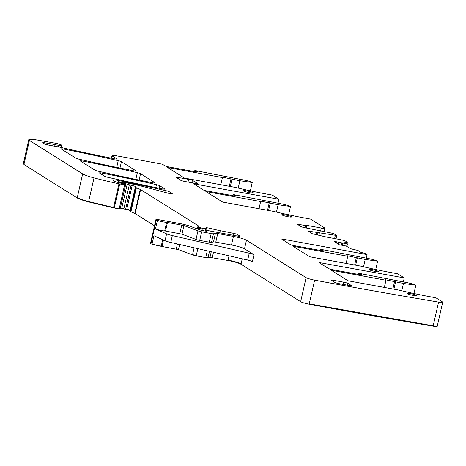 <?xml version="1.0" encoding="UTF-8"?>
<svg xmlns="http://www.w3.org/2000/svg" width="466" height="466" viewBox="0 0 466 466"><rect width="100%" height="100%" fill="white"/><g stroke="black" fill="none" stroke-linecap="round" stroke-linejoin="round"><path stroke-width="0.7" d="M372.311 269.622A4.969 0.606 12.8 0 0 368.932 269.435A4.969 0.606 12.8 0 0 375.241 271.457A4.969 0.606 12.8 0 0 378.619 271.637A4.969 0.606 12.8 0 0 372.311 269.622M250.393 190.804L252.205 182.456A7.095 0.862 12.8 0 0 244.219 180.074L194.817 170.492L198.137 172.117L196.687 172.041L167.836 166.758L165.226 166.001L162.384 164.213A867.04 105.584 12.8 0 0 116.669 155.848A7.095 0.862 12.8 0 0 112.032 155.627A7.095 0.862 12.8 0 0 112.353 155.988A7.095 0.862 12.8 0 0 112.364 155.994L111.834 158.277M54.033 146.097L54.394 144.512A3.547 0.431 12.8 0 0 53.095 144.25L45.051 142.835A3.547 0.431 12.8 0 0 42.808 142.736A3.547 0.431 12.8 0 0 42.965 142.922L44.305 143.761A4.258 0.518 12.8 0 0 49.518 145.27L59.217 147.046A3.547 0.431 12.8 0 1 60.953 147.425A7.095 0.862 12.8 0 0 62.252 147.734A258.304 31.455 12.8 0 0 114.129 158.737A3.547 0.431 12.8 0 0 116.919 158.941A3.547 0.431 12.8 0 0 116.762 158.755L112.364 155.994M54.394 144.512A7.095 0.862 12.8 0 0 58.448 145.264A7.095 0.862 12.8 0 1 59.013 145.345A5.679 0.693 12.8 0 0 61.885 145.386A5.679 0.693 12.8 0 0 54.371 143.027L37.653 140.103A14.19 1.73 12.8 0 0 28.764 139.718A14.19 1.73 12.8 0 0 29.405 140.447L82.663 173.894A17.743 2.161 12.8 0 0 94.021 177.878A67.413 8.207 12.8 0 0 118.964 183.808A3.547 0.431 12.8 0 0 119.721 183.959L125.593 184.909L125.401 184.32L120.758 183.155A8.516 1.037 12.8 0 1 113.902 180.884L113.151 180.418A7.095 0.862 12.8 0 1 112.83 180.051A7.095 0.862 12.8 0 1 118.597 180.493A248.372 30.243 12.8 0 1 166.042 190.687A3.547 0.431 12.8 0 1 169.24 191.707L172.088 193.501A3.547 0.431 12.8 0 1 172.251 193.681A3.547 0.431 12.8 0 1 167.667 193.064L147.705 187.722A39.028 4.753 12.8 0 0 123.863 182.352L119.104 181.804L131.086 185.299A3.547 0.431 12.8 0 0 132.169 185.468L135.519 186.417L135.845 187.425A3.547 0.431 12.8 0 0 136.387 187.763L140.214 189.388A3.547 0.431 12.8 0 1 140.598 189.58L198.079 225.672A7.095 0.862 12.8 0 1 198.394 225.969L198.673 226.826A7.095 0.862 12.8 0 0 199.751 227.507L202.413 228.328L206.77 228.864A11.353 1.381 12.8 0 1 205.78 228.02A11.353 1.381 12.8 0 1 206.106 227.787A3.547 0.431 12.8 0 1 210.282 228.398A24.838 3.023 12.8 0 0 220.261 230.67L233.472 233.326A3.547 0.431 12.8 0 1 237.38 234.497L239.78 236.006A3.547 0.431 12.8 0 1 239.943 236.192A3.547 0.431 12.8 0 1 237.526 236.058L207.102 230.489L205.89 230.42L206.962 231.235L205.127 231.037A3.547 0.431 12.8 0 0 203.869 230.781L202.483 230.524A3.547 0.431 12.8 0 0 201.364 230.35L197.683 229.091L198.394 225.969M150.565 243.176L150.937 243.852L150.565 243.176L155.947 219.48A3.547 0.431 12.8 0 1 158.364 219.608L179.229 223.43A10.642 1.299 12.8 0 1 190.314 226.319L197.683 229.091M155.947 219.48A3.547 0.431 12.8 0 0 156.395 219.812L157.45 220.284A5.324 0.647 12.8 0 0 162.145 221.67A5.324 0.647 12.8 0 0 166.647 222.299L183.954 225.585L197.968 230.851A3.547 0.431 12.8 0 0 201.661 231.812L211.203 233.559A3.547 0.431 12.8 0 0 213.48 233.769L215.443 233.338A3.547 0.431 12.8 0 1 217.727 233.548L233.431 236.425A10.642 1.299 12.8 0 1 246.467 240.206L306.11 277.66A7.095 0.862 12.8 0 0 314.632 280.148A991.846 120.787 12.8 0 0 438.582 302.102A7.095 0.862 12.8 0 0 442.7 302.242A7.095 0.862 12.8 0 0 442.38 301.875L435.896 297.803L429.297 296.597A78.061 9.506 12.8 0 1 398.826 290.085L348.009 280.777L331.192 270.216L385.97 280.252L384.339 287.435M358.115 274.358L358.383 273.198L407.779 282.78A7.095 0.862 12.8 0 1 415.777 285.175L403.445 283.45L385.033 279.664L385.97 280.252M358.383 273.198L361.698 274.829L360.247 274.754L331.396 269.465L328.792 268.707L318.983 262.504L404.249 277.928L397.667 273.798L391.067 272.593A78.061 9.506 12.8 0 1 360.602 266.08L309.779 256.772L292.963 246.211L347.747 256.248L346.11 263.43M319.892 250.353L320.154 249.194L369.555 258.776A7.095 0.862 12.8 0 1 377.553 261.164L365.216 259.445L346.803 255.653L347.747 256.248M320.154 249.194L323.474 250.825L322.023 250.743L293.172 245.46L290.563 244.702L281.895 239.262L283.246 239.233L367.068 254.582L366.259 258.129M336.394 242.955L336.656 241.813A2.481 0.303 12.8 0 0 335.235 241.644L334.804 241.656A2.481 0.303 12.8 0 0 334.536 241.732A2.481 0.303 12.8 0 0 334.646 241.854L339.277 244.761L346.203 246.031L349.954 248.384A2.481 0.303 12.8 0 0 352.244 249.118L357.917 250.452L360.929 252.345L365.396 253.533L367.068 254.582M336.656 241.813L336.883 241.854A2.481 0.303 12.8 0 1 338.73 242.285L347.473 243.91L344.362 241.906L347.287 242.192L345.964 241.336A5.324 0.647 12.8 0 0 339.452 239.442L326.526 237.078L312.371 233.74L308.608 231.381L309.966 231.346L336.673 235.493L333.953 233.792L331.349 233.035L303.908 227.542L301.298 226.785L297.541 224.426L298.892 224.396L298.718 225.165M305.003 227.746L305.492 225.602L298.892 224.396M305.492 225.602L308.352 225.66L321.278 228.031A5.324 0.647 12.8 0 0 324.901 228.224A5.324 0.647 12.8 0 0 324.662 227.956L310.56 219.096L303.96 217.89A78.061 9.506 12.8 0 1 273.49 211.378L222.672 202.075L205.856 191.514L260.634 201.545L259.003 208.727M232.779 195.656L233.047 194.497L282.448 204.079A7.095 0.862 12.8 0 1 290.44 206.467L278.109 204.743L259.696 200.957L260.634 201.545M233.047 194.497L236.361 196.122L234.911 196.046L206.059 190.763L203.456 190.006L193.646 183.796L278.913 199.227L272.33 195.091L265.731 193.885A78.061 9.506 12.8 0 1 235.266 187.373L184.443 178.064L167.626 167.51L222.41 177.54L220.773 184.722M252.281 182.503L239.879 180.738L221.466 176.952L222.41 177.54M164.649 188.829L159.652 185.689A3.547 0.431 12.8 0 0 156.448 184.664A248.372 30.243 12.8 0 0 102.27 173.125A3.547 0.431 12.8 0 0 99.485 172.927A3.547 0.431 12.8 0 0 99.642 173.107L104.669 176.265A3.547 0.431 12.8 0 0 107.873 177.29A248.372 30.243 12.8 0 0 162.028 188.812A3.547 0.431 12.8 0 0 164.807 189.01A3.547 0.431 12.8 0 0 164.649 188.829L164.585 189.103M192.452 182.858L192.959 180.627A3.547 0.431 12.8 0 0 188.614 179.363L178.717 177.552A3.547 0.431 12.8 0 0 176.299 177.424A3.547 0.431 12.8 0 0 176.463 177.604L180.639 180.225A3.547 0.431 12.8 0 0 184.985 181.49L194.881 183.301A3.547 0.431 12.8 0 0 197.299 183.429A3.547 0.431 12.8 0 0 197.135 183.249L197.077 183.528M192.959 180.627L197.135 183.249M347.619 285.215L348.02 283.427A3.547 0.431 12.8 0 0 343.675 282.169L333.778 280.357A3.547 0.431 12.8 0 0 331.361 280.223A3.547 0.431 12.8 0 0 331.524 280.41L334.658 282.373A3.547 0.431 12.8 0 0 338.998 283.637L348.9 285.448A3.547 0.431 12.8 0 0 351.317 285.576A3.547 0.431 12.8 0 0 351.154 285.396L351.09 285.675M348.02 283.427L351.154 285.396M137.348 172.665A248.372 30.243 12.8 0 0 83.164 161.131A3.547 0.431 12.8 0 0 80.379 160.927A3.547 0.431 12.8 0 0 80.536 161.108L94.977 170.177A3.547 0.431 12.8 0 0 98.18 171.203A248.372 30.243 12.8 0 0 152.341 182.73A3.547 0.431 12.8 0 0 155.126 182.928A3.547 0.431 12.8 0 0 154.962 182.748L140.546 173.69A3.547 0.431 12.8 0 0 137.348 172.665L135.822 179.381M288.128 216.754A4.969 0.606 12.8 0 0 291.512 216.94A4.969 0.606 12.8 0 0 285.204 214.919A4.969 0.606 12.8 0 0 281.825 214.739A4.969 0.606 12.8 0 0 288.128 216.754M118.236 160.665A248.372 30.243 12.8 0 0 64.058 149.132A3.547 0.431 12.8 0 0 61.273 148.934A3.547 0.431 12.8 0 0 61.43 149.114L75.871 158.178A3.547 0.431 12.8 0 0 79.074 159.203A248.372 30.243 12.8 0 0 133.235 170.731A3.547 0.431 12.8 0 0 136.02 170.929A3.547 0.431 12.8 0 0 135.856 170.748L121.434 161.69A3.547 0.431 12.8 0 0 118.236 160.665L116.71 167.381M410.54 293.627A4.969 0.606 12.8 0 0 407.162 293.44A4.969 0.606 12.8 0 0 413.464 295.461A4.969 0.606 12.8 0 0 416.849 295.642A4.969 0.606 12.8 0 0 410.54 293.627M249.904 192.749A4.969 0.606 12.8 0 0 253.283 192.93A4.969 0.606 12.8 0 0 246.974 190.914A4.969 0.606 12.8 0 0 243.596 190.734A4.969 0.606 12.8 0 0 249.904 192.749M213.48 252.24L212.339 257.244A3.547 0.431 12.8 0 0 210.061 257.034L209.98 257.378L227.973 260.465C234.177 261.682 238.516 262.946 241.004 264.245L300.652 301.7A7.095 0.862 12.8 0 0 309.168 304.187C351.51 312.098 392.826 319.414 433.124 326.142C436.52 326.666 437.784 326.59 436.916 325.915M209.98 257.378L208.022 257.809L205.739 257.599L196.203 255.851L192.51 254.89L178.495 249.625L161.189 246.339L150.937 243.852M120.409 207.72L121.702 208.407L130.061 210.457L130.387 211.465L135.14 213.62L154.514 225.789M88.557 201.918L88.633 201.574C83.006 200.071 79.22 198.743 77.28 197.59L77.199 197.934C79.144 199.087 82.931 200.415 88.557 201.918L113.5 207.848L119.162 208.896L120.205 208.617M77.199 197.934L23.941 164.486L23.376 163.415L23.941 164.486M253.97 254.727L252.409 261.595A5.324 0.647 12.8 0 0 247.679 260.075L170.766 242.454L172.327 235.586L249.24 253.207A5.324 0.647 12.8 0 1 253.97 254.727L244.516 248.792A10.642 1.299 12.8 0 0 231.48 245.011L233.431 236.425M163.473 240.019L162.098 246.089L161.265 245.996A5.324 0.647 12.8 0 1 156.762 245.366A5.324 0.647 12.8 0 1 152.067 243.98L153.937 235.738L165.04 240.724L166.601 233.856A7.095 0.862 12.8 0 0 172.327 235.586M166.601 233.856L155.498 228.87A5.324 0.647 12.8 0 0 160.193 230.256A5.324 0.647 12.8 0 0 164.696 230.886L182.002 234.171L196.017 239.437A3.547 0.431 12.8 0 0 199.716 240.398L209.251 242.145A3.547 0.431 12.8 0 0 211.535 242.355L213.492 241.924A3.547 0.431 12.8 0 1 215.775 242.134L231.48 245.011M165.04 240.724A7.095 0.862 12.8 0 0 170.766 242.454M394.603 281.412L392.879 288.996M395.541 282.006L393.91 289.188M401.779 290.784L403.445 283.45M413.954 293.516L415.841 285.209M403.346 281.907L404.249 277.928M356.373 257.407L354.649 264.991M357.311 258.001L355.68 265.177M363.55 266.779L365.216 259.445M375.73 269.511L377.617 261.205M269.266 202.71L267.542 210.288M270.204 203.298L268.573 210.481M276.443 212.082L278.109 204.743M288.617 214.809L290.504 206.508M278.01 203.199L278.913 199.227M231.037 178.705L229.313 186.284M231.975 179.294L230.344 186.476M238.213 188.072L239.879 180.738M194.817 170.492L194.555 171.651M179.66 244.493L178.571 249.281L176.358 248.704L177.43 243.98M194.118 247.801L192.586 254.547A3.547 0.431 12.8 0 0 196.279 255.508L197.84 248.658M207.283 250.819L205.815 257.255A3.547 0.431 12.8 0 0 208.098 257.465L209.496 251.325M210.061 257.034L211.261 251.733M247.679 260.075L249.24 253.207M161.189 246.339L162.704 239.675M162.098 246.089L162.017 246.432M176.358 248.704L176.276 249.048M178.571 249.281L178.495 249.625M192.586 254.547L192.51 254.89M196.279 255.508L196.203 255.851M205.815 257.255L205.739 257.599M208.098 257.465L208.022 257.809M212.339 257.244L212.263 257.587M242.233 258.828L241.085 263.902A10.642 1.299 12.8 0 0 228.049 260.121L229.033 255.805M228.049 260.121L227.973 260.465M94.021 177.878L88.633 201.574L113.582 207.504L113.5 207.848M241.085 263.902L241.004 264.245M433.124 326.142L433.199 325.798L309.243 303.844L309.168 304.187M152.067 243.98L151.992 244.324M135.14 213.62L135.216 213.277L134.831 213.084L134.756 213.428M125.622 209.339L125.704 208.995L126.787 209.164L126.705 209.508M132.169 185.468L126.787 209.164L130.136 210.114L130.061 210.457M130.929 211.803L131.004 211.459L130.463 211.121L130.387 211.465M123.822 209.007L123.898 208.663L121.777 208.063L121.702 208.407M118.964 183.808L113.582 207.504L114.339 207.655L114.263 207.999M120.129 208.949L125.593 184.909L120.205 208.593L119.244 208.552L119.162 208.896M438.582 302.102L433.199 325.798C436.595 326.322 437.859 326.247 436.997 325.571M58.093 146.842L58.448 145.264M58.652 146.941L59.013 145.345M44.783 143.994L45.051 142.835M52.728 145.858L53.095 144.25M24.016 164.143L29.405 140.447M77.28 197.59L82.663 173.894M114.339 207.655L119.721 183.959M119.244 208.552L124.626 184.856M118.148 182.468L118.597 180.493M165.622 192.516L166.042 190.687M168.861 193.355L169.24 191.707M118.574 182.59L118.795 181.612M120.653 183.126L120.834 182.346M118.906 182.678L119.104 181.804M123.74 183.732L123.904 183.016M125.401 184.315L125.581 183.528M123.898 208.663L129.286 184.967M121.777 208.063L127.166 184.367M125.704 208.995L131.086 185.299M130.136 210.114L135.519 186.417M131.004 211.459L136.387 187.763M130.463 211.121L135.845 187.425M134.831 213.084L140.214 189.388M135.216 213.277L140.598 189.58M197.334 228.957L198.079 225.672M199.215 229.872L199.751 227.507M198.108 229.301L198.673 226.826M201.935 230.431L202.413 228.328M199.914 230.07L200.432 227.792M205.232 231.066L205.716 228.934M205.972 228.369L206.106 227.787M209.7 230.961L210.282 228.398M219.771 232.808L220.261 230.67M233.041 235.237L233.472 233.326M237.043 235.971L237.38 234.497M205.797 231.177L205.955 230.501M151.013 243.508L156.395 219.812M164.696 230.886L166.647 222.299M155.498 228.87L157.45 220.284M165.529 230.979L167.48 222.393M179.789 233.594L181.74 225.008M182.002 234.171L183.954 225.585M196.017 239.437L197.968 230.851M199.716 240.398L201.661 231.812M209.251 242.145L211.203 233.559M211.535 242.355L213.48 233.769M213.492 241.924L215.443 233.338M215.775 242.134L217.727 233.548M244.516 248.792L246.467 240.206M309.243 303.844L314.632 280.148M320.253 263.348L320.427 262.579M283.072 240.002L283.246 239.233M335.118 242.151L335.235 241.644M336.603 243.089L336.883 241.854M338.31 244.155L338.73 242.285M340.949 245.069L341.409 243.06M341.217 245.122L341.671 243.124M342.347 245.326L342.801 243.334M342.446 245.343L342.9 243.345M346.855 246.438L347.426 243.928M346.64 246.304L347.182 243.91M345.213 242.471L345.329 241.959M346.116 243.042L346.32 242.139M309.785 232.12L309.966 231.346M316.076 234.695L316.565 232.557M319.426 232.616L318.837 235.202M335.316 235.528L334.629 238.557M307.764 228.253L308.352 225.66M321.278 228.031L320.591 231.06M194.916 184.647L195.091 183.872M101.943 174.552L102.27 173.125M155.79 187.565L156.448 184.664M159.075 188.223L159.652 185.689M178.426 178.839L178.717 177.552M188.614 179.363L188.008 182.043M333.487 281.639L333.778 280.357M343.675 282.169L343.168 284.4M82.837 162.558L83.164 161.131M139.101 180.057L140.546 173.69M63.731 150.559L64.058 149.132M119.989 168.057L121.434 161.69M306.11 277.66L300.652 301.7M442.7 302.242L437.236 326.276M61.396 147.536L61.885 145.386M23.376 163.415L28.764 139.718M118.498 182.567L118.731 181.542M206.607 230.408L206.927 228.998M205.722 231.165L205.89 230.42M346.89 246.462L347.473 243.91M346.972 243.578L347.287 242.192M318.01 232.633L317.486 234.957M336.767 235.604L336.038 238.819M306.412 228.002L306.943 225.684M324.109 231.707L324.901 228.224M111.45 158.201L112.032 155.627"/></g></svg>
